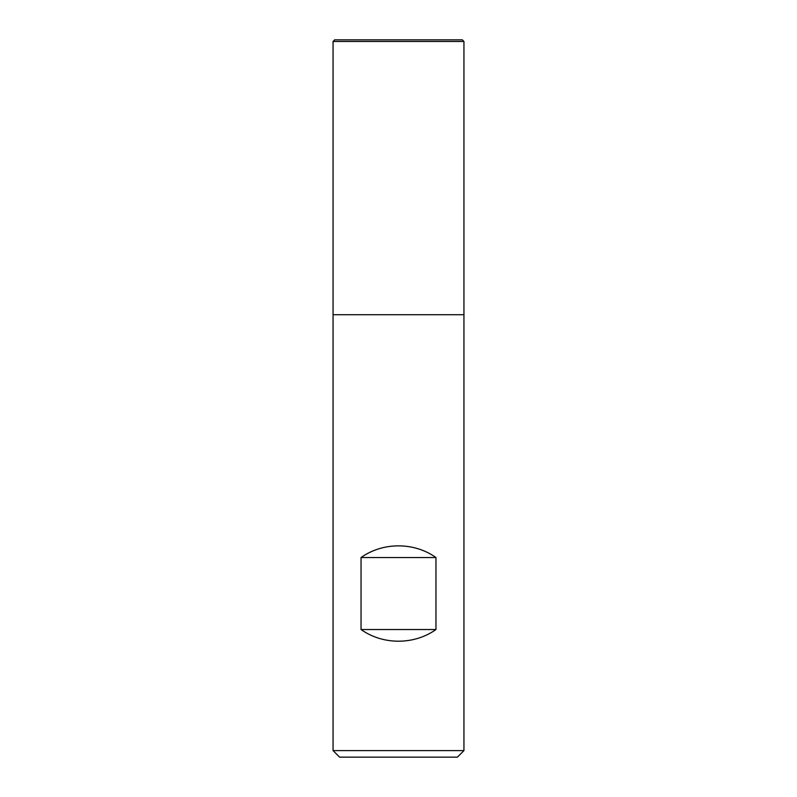 <?xml version="1.0" encoding="UTF-8"?>
<svg xmlns="http://www.w3.org/2000/svg" width="797" height="797" viewBox="0 0 797 797"><rect width="100%" height="100%" fill="white"/><g stroke="black" fill="none" stroke-linecap="round" stroke-linejoin="round"><path stroke-width="1.2" d="M333.056 750.605L463.944 750.605L463.944 314.725L333.056 314.725L333.056 750.605L339.602 757.15L457.398 757.15L463.944 750.605M463.944 41.484L462.31 39.85L334.69 39.85L333.056 41.484L333.056 314.725L463.944 314.725L463.944 41.484L333.056 41.484L333.056 314.725L398.5 314.725M361.041 629.53C382.859 645.092 414.141 645.092 435.959 629.53L435.959 557.541C414.141 541.97 382.859 541.97 361.041 557.541L361.041 629.53L435.959 629.53M361.041 557.541L435.959 557.541"/></g></svg>
